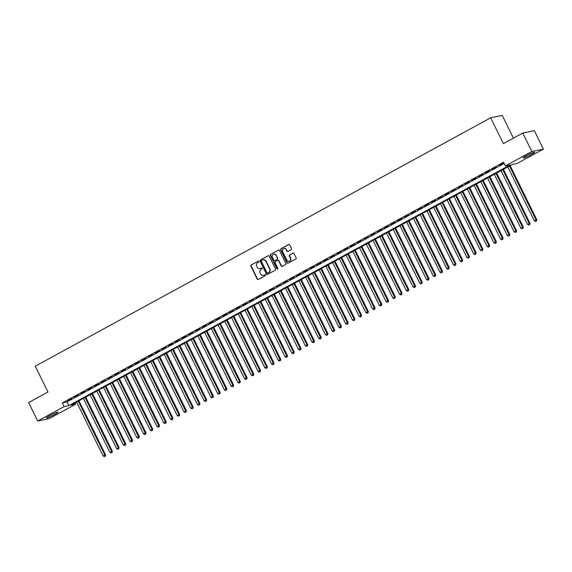 <?xml version="1.0" encoding="UTF-8"?>
<svg xmlns="http://www.w3.org/2000/svg" width="572" height="572" viewBox="0 0 572 572"><rect width="100%" height="100%" fill="white"/><g stroke="black" fill="none" stroke-linecap="round" stroke-linejoin="round"><path stroke-width="0.86" d="M258.873 261.433A0.565 0.522 -101.7 0 0 258.158 261.175L251.129 265.008A0.808 0.751 -101.7 0 0 250.829 266.094L257.236 279.129A0.808 0.751 -101.7 0 0 258.258 279.493L265.279 275.661A0.565 0.522 -101.7 0 0 264.922 274.596A0.565 0.522 -101.7 0 0 264.786 274.646L263.878 275.139A2.595 2.395 -101.7 0 1 260.618 273.981L260.081 272.894A2.595 2.395 -101.7 0 1 261.061 269.419L261.969 268.926A0.565 0.522 -101.7 0 0 261.604 267.86A0.565 0.522 -101.7 0 0 261.468 267.91L260.56 268.411A2.595 2.395 -101.7 0 1 257.307 267.246L256.771 266.159A2.595 2.395 -101.7 0 1 257.75 262.691L258.658 262.19A0.565 0.522 -101.7 0 0 258.873 261.433M531.302 154.583A6.449 0.672 -26.2 0 1 523.08 157.929A6.449 0.672 -26.2 0 1 526.426 155.584A6.449 0.672 -26.2 0 1 534.648 152.238A6.449 0.672 -26.2 0 1 531.302 154.583M54.647 414.543A6.449 0.672 -26.2 0 1 46.425 417.896A6.449 0.672 -26.2 0 1 49.771 415.551A6.449 0.672 -26.2 0 1 57.994 412.205A6.449 0.672 -26.2 0 1 54.647 414.543M291.241 249.614A0.808 0.751 -101.7 0 0 291.541 248.527L289.747 244.873A0.808 0.751 -101.7 0 0 288.724 244.509L280.923 248.763A0.808 0.751 -101.7 0 0 280.616 249.85L287.03 262.877A0.808 0.751 -101.7 0 0 288.045 263.242L295.853 258.987A0.808 0.751 -101.7 0 0 296.153 257.9L293.979 253.482A0.808 0.751 -101.7 0 0 292.964 253.124L289.625 254.94A0.808 0.751 -101.7 0 0 289.318 256.027L290.397 258.215A2.174 2.002 -101.7 0 1 289.067 261.311A2.174 2.002 -101.7 0 1 286.858 260.146L282.639 251.566A2.174 2.002 -101.7 0 1 283.969 248.477A2.174 2.002 -101.7 0 1 286.179 249.642L286.879 251.065A0.808 0.751 -101.7 0 0 287.895 251.43L291.241 249.614M37.673 421.021L28.6 402.581L47.969 392.013L35.264 366.202L490.697 117.811L503.396 143.622L522.765 133.061L531.838 151.501L543.4 149.113L516.959 163.535L512.269 164.5L70.992 405.176L75.676 404.211L49.235 418.632L37.673 421.021L64.114 406.599L68.804 405.627L510.081 164.95L505.398 165.923L531.838 151.501M505.398 165.923L503.582 162.233L62.305 402.91L64.114 406.599M269.176 256.084A0.808 0.751 -101.7 0 0 268.161 255.727L260.353 259.981A0.808 0.751 -101.7 0 0 260.053 261.061L266.466 274.095A0.808 0.751 -101.7 0 0 267.481 274.46L275.282 270.206A0.808 0.751 -101.7 0 0 275.59 269.119L269.176 256.084M270.642 254.368L278.442 250.114A0.808 0.751 -101.7 0 1 279.458 250.479L285.871 263.513A0.808 0.751 -101.7 0 1 285.571 264.593L282.225 266.416A0.808 0.751 -101.7 0 1 281.209 266.052L278.607 260.768A0.808 0.751 -101.7 0 0 277.592 260.403L275.375 261.611A0.808 0.751 -101.7 0 0 275.075 262.698L277.777 268.197A0.565 0.522 -101.7 0 1 277.434 269.012A0.565 0.522 -101.7 0 1 276.855 268.704L270.334 255.455A0.808 0.751 -101.7 0 1 270.642 254.368L278.442 250.114M71.643 398.584L67.596 400.786L71.643 398.584M78.378 394.909L74.339 397.111L78.378 394.909M85.114 391.234L81.074 393.436L85.114 391.234M91.849 387.559L87.809 389.761L91.849 387.559M98.591 383.883L94.544 386.086L98.591 383.883M105.327 380.208L101.287 382.418L105.327 380.208M112.062 376.533L108.022 378.743L112.062 376.533M118.797 372.858L114.757 375.068L118.797 372.858M125.54 369.19L121.493 371.392L125.54 369.19M132.275 365.515L128.235 367.717L132.275 365.515M139.01 361.84L134.971 364.042L139.01 361.84M145.746 358.165L141.706 360.367L145.746 358.165M152.488 354.49L148.441 356.692L152.488 354.49M159.223 350.815L155.184 353.017L159.223 350.815M165.959 347.14L161.919 349.342L165.959 347.14M172.701 343.465L168.654 345.674L172.701 343.465M179.436 339.789L175.389 341.999L179.436 339.789M186.172 336.114L182.132 338.324L186.172 336.114M192.907 332.439L188.867 334.649L192.907 332.439M199.649 328.771L195.603 330.973L199.649 328.771M206.385 325.096L202.338 327.298L206.385 325.096M213.12 321.421L209.08 323.623L213.12 321.421M219.855 317.746L215.816 319.948L219.855 317.746M226.598 314.071L222.551 316.273L226.598 314.071M233.333 310.396L229.286 312.598L233.333 310.396M240.068 306.721L236.029 308.923L240.068 306.721M246.804 303.046L242.764 305.255L246.804 303.046M253.546 299.37L249.499 301.58L253.546 299.37M260.281 295.695L256.235 297.905L260.281 295.695M267.017 292.02L262.977 294.23L267.017 292.02M273.752 288.352L269.712 290.555L273.752 288.352M280.495 284.677L276.448 286.879L280.495 284.677M287.23 281.002L283.19 283.204L287.23 281.002M293.965 277.327L289.925 279.529L293.965 277.327M300.7 273.652L296.661 275.854L300.7 273.652M307.443 269.977L303.396 272.179L307.443 269.977M314.178 266.302L310.138 268.511L314.178 266.302M320.913 262.627L316.874 264.836L320.913 262.627M327.649 258.952L323.609 261.161L327.649 258.952M334.391 255.276L330.344 257.486L334.391 255.276M341.127 251.608L337.087 253.811L341.127 251.608M347.862 247.933L343.822 250.136L347.862 247.933M354.597 244.258L350.557 246.46L354.597 244.258M361.34 240.583L357.293 242.785L361.34 240.583M368.075 236.908L364.035 239.11L368.075 236.908M374.81 233.233L370.77 235.435L374.81 233.233M381.545 229.558L377.506 231.76L381.545 229.558M388.288 225.883L384.241 228.092L388.288 225.883M395.023 222.208L390.983 224.417L395.023 222.208M401.758 218.533L397.719 220.742L401.758 218.533M408.494 214.857L404.454 217.067L408.494 214.857M415.236 211.19L411.189 213.392L415.236 211.19M421.972 207.514L417.932 209.717L421.972 207.514M428.707 203.839L424.667 206.042L428.707 203.839M435.442 200.164L431.402 202.366L435.442 200.164M442.185 196.489L438.138 198.691L442.185 196.489M448.92 192.814L444.88 195.016L448.92 192.814M455.655 189.139L451.615 191.341L455.655 189.139M462.398 185.464L458.351 187.673L462.398 185.464M469.133 181.789L465.086 183.998L469.133 181.789M475.868 178.114L471.828 180.323L475.868 178.114M482.604 174.446L478.564 176.648L482.604 174.446M489.346 170.771L485.299 172.973L489.346 170.771M496.081 167.095L492.034 169.298L496.081 167.095M62.305 402.91L66.988 401.937L504.197 163.485M499.556 165.465L503.596 163.256L499.456 165.251M513.434 138.145L502.252 115.422L490.697 117.811M522.765 133.061L534.327 130.673L543.4 149.113M75.061 402.96L75.676 404.211M66.988 401.937L68.804 405.627M260.103 268.597A2.595 2.395 -101.7 0 0 260.875 268.339L260.56 268.411M261.468 267.91L260.875 268.339M263.413 275.325A2.595 2.395 -101.7 0 0 264.185 275.075L263.878 275.139M265.079 274.589L264.185 275.075M258.158 261.175L251.444 264.943A0.808 0.751 -101.7 0 0 251.137 266.03L257.55 279.065A0.808 0.751 -101.7 0 0 258.215 279.508M268.511 255.641A0.808 0.751 -101.7 0 0 268.475 255.655L260.668 259.917A0.808 0.751 -101.7 0 0 260.367 260.996L266.774 274.031A0.808 0.751 -101.7 0 0 267.439 274.481M261.583 260.596A0.565 0.522 -101.7 0 0 261.368 261.354L266.995 272.794A0.565 0.522 -101.7 0 0 267.71 273.051L268.668 272.522A2.595 2.395 -101.7 0 0 269.648 269.055L265.794 261.232A2.595 2.395 -101.7 0 0 262.541 260.074L261.583 260.596M263.313 259.824A2.595 2.395 -101.7 0 1 266.109 261.168L269.955 268.99A2.595 2.395 -101.7 0 1 268.983 272.458L268.025 272.987M277.942 260.317A0.808 0.751 -101.7 0 1 278.921 260.703L281.524 265.987A0.808 0.751 -101.7 0 0 282.189 266.438M270.949 254.304A0.808 0.751 -101.7 0 0 270.649 255.391L277.17 268.64A0.565 0.522 -101.7 0 0 277.584 268.947M275.911 255.284A2.174 2.002 -101.7 0 0 273.702 254.125A2.174 2.002 -101.7 0 0 272.372 257.214L273.859 260.239A0.808 0.751 -101.7 0 0 274.882 260.596L277.091 259.388A0.808 0.751 -101.7 0 0 277.399 258.308L276.226 255.219A2.174 2.002 -101.7 0 0 273.859 254.097M276.226 255.219L277.713 258.244A0.808 0.751 -101.7 0 1 277.406 259.323L275.189 260.532M284.127 248.455A2.174 2.002 -101.7 0 1 286.486 249.571L287.194 251.001A0.808 0.751 -101.7 0 0 287.859 251.451M289.225 261.268A2.174 2.002 -101.7 0 0 290.712 258.151L290.397 258.215M293.314 253.038A0.808 0.751 -101.7 0 0 293.279 253.06L289.94 254.876A0.808 0.751 -101.7 0 0 289.632 255.963L290.712 258.151M289.082 244.423A0.808 0.751 -101.7 0 0 289.039 244.444L281.238 248.698A0.808 0.751 -101.7 0 0 280.931 249.785L287.344 262.813A0.808 0.751 -101.7 0 0 288.009 263.263M76.627 402.102L103.117 455.941L105.584 454.862L78.986 400.815M105.005 456.213L104.326 456.578L105.312 456.149L104.798 455.026L78.307 401.187M104.326 456.578L103.117 455.941M105.584 454.862L105.312 456.149M83.362 398.427L109.853 452.266L112.319 451.186L85.721 397.14M111.74 452.538L111.068 452.902L112.048 452.473L111.54 451.351L85.042 397.511M111.068 452.902L109.853 452.266M112.319 451.186L112.048 452.473M90.097 394.752L116.588 448.591L119.055 447.511L92.464 393.464M118.475 448.863L117.803 449.227L118.79 448.798L118.275 447.676L91.785 393.836M117.803 449.227L116.588 448.591M119.055 447.511L118.79 448.798M96.832 391.084L123.33 444.923L125.79 443.843L99.199 389.789M125.211 445.188L124.539 445.552L125.525 445.123L125.011 444.001L98.52 390.161M124.539 445.552L123.33 444.923M125.79 443.843L125.525 445.123M103.575 387.408L130.066 441.248L132.532 440.168L105.934 386.114M131.953 441.512L131.274 441.877L132.261 441.448L131.746 440.326L105.255 386.486M131.274 441.877L130.066 441.248M132.532 440.168L132.261 441.448M110.31 383.733L136.801 437.573L139.268 436.493L112.67 382.446M138.689 437.837L138.016 438.209L138.996 437.773L138.488 436.651L111.998 382.811M138.016 438.209L136.801 437.573M139.268 436.493L138.996 437.773M117.045 380.058L143.536 433.898L146.003 432.818L119.412 378.771M145.424 434.162L144.752 434.534L145.738 434.098L145.224 432.975L118.733 379.136M144.752 434.534L143.536 433.898M146.003 432.818L145.738 434.098M123.781 376.383L150.279 430.223L152.738 429.143L126.147 375.096M152.159 430.487L151.487 430.859L152.474 430.423L151.959 429.3L125.468 375.461M151.487 430.859L150.279 430.223M152.738 429.143L152.474 430.423M130.523 372.708L157.014 426.548L159.481 425.468L132.883 371.421M158.902 426.812L158.222 427.184L159.209 426.748L158.694 425.632L132.203 371.793M158.222 427.184L157.014 426.548M159.481 425.468L159.209 426.748M137.259 369.033L163.749 422.872L166.216 421.793L139.618 367.746M165.637 423.144L164.965 423.509L165.951 423.073L165.437 421.957L138.946 368.118M164.965 423.509L163.749 422.872M166.216 421.793L165.951 423.073M143.994 365.358L170.485 419.197L172.951 418.118L146.36 364.071M172.372 419.469L171.7 419.834L172.687 419.405L172.172 418.282L145.681 364.443M171.7 419.834L170.485 419.197M172.951 418.118L172.687 419.405M150.729 361.683L177.227 415.522L179.687 414.443L153.096 360.396M179.107 415.794L178.435 416.159L179.422 415.73L178.907 414.607L152.417 360.768M178.435 416.159L177.227 415.522M179.687 414.443L179.422 415.73M157.472 358.008L183.962 411.847L186.429 410.767L159.831 356.721M185.85 412.119L185.171 412.483L186.157 412.054L185.643 410.932L159.152 357.092M185.171 412.483L183.962 411.847M186.429 410.767L186.157 412.054M164.207 354.34L190.698 408.172L193.164 407.092L166.566 353.046M192.585 408.444L191.913 408.808L192.9 408.379L192.385 407.257L165.894 353.417M191.913 408.808L190.698 408.172M193.164 407.092L192.9 408.379M170.942 350.665L197.433 404.504L199.9 403.424L173.309 349.37M199.321 404.769L198.648 405.133L199.635 404.704L199.12 403.582L172.63 349.742M198.648 405.133L197.433 404.504M199.9 403.424L199.635 404.704M177.685 346.99L204.175 400.829L206.635 399.749L180.044 345.695M206.056 401.094L205.384 401.458L206.37 401.029L205.856 399.907L179.365 346.067M205.384 401.458L204.175 400.829M206.635 399.749L206.37 401.029M184.42 343.314L210.911 397.154L213.377 396.074L186.779 342.027M212.798 397.418L212.119 397.79L213.106 397.354L212.598 396.232L186.1 342.392M212.119 397.79L210.911 397.154M213.377 396.074L213.106 397.354M191.155 339.639L217.646 393.479L220.113 392.399L193.515 338.352M219.534 393.743L218.862 394.115L219.848 393.679L219.333 392.556L192.843 338.717M218.862 394.115L217.646 393.479M220.113 392.399L219.848 393.679M197.891 335.964L224.381 389.804L226.848 388.724L200.257 334.677M226.269 390.068L225.597 390.44L226.583 390.004L226.069 388.881L199.578 335.049M225.597 390.44L224.381 389.804M226.848 388.724L226.583 390.004M204.633 332.289L231.124 386.129L233.59 385.049L206.992 331.002M233.004 386.393L232.332 386.765L233.319 386.329L232.804 385.213L206.313 331.374M232.332 386.765L231.124 386.129M233.59 385.049L233.319 386.329M211.368 328.614L237.859 382.453L240.326 381.374L213.728 327.327M239.747 382.725L239.067 383.09L240.054 382.661L239.546 381.538L213.049 327.699M239.067 383.09L237.859 382.453M240.326 381.374L240.054 382.661M218.104 324.939L244.594 378.778L247.061 377.699L220.463 323.652M246.482 379.05L245.81 379.415L246.797 378.986L246.282 377.863L219.791 324.024M245.81 379.415L244.594 378.778M247.061 377.699L246.797 378.986M224.839 321.264L251.33 375.103L253.796 374.024L227.206 319.977M253.217 375.375L252.545 375.74L253.532 375.311L253.017 374.188L226.526 320.349M252.545 375.74L251.33 375.103M253.796 374.024L253.532 375.311M231.581 317.589L258.072 371.428L260.539 370.349L233.941 316.302M259.953 371.7L259.28 372.065L260.267 371.636L259.752 370.513L233.262 316.673M259.28 372.065L258.072 371.428M260.539 370.349L260.267 371.636M238.317 313.921L264.807 367.76L267.274 366.673L240.676 312.627M266.695 368.025L266.016 368.389L267.002 367.96L266.495 366.838L239.997 312.998M266.016 368.389L264.807 367.76M267.274 366.673L267.002 367.96M245.052 310.246L271.543 364.085L274.009 363.005L247.411 308.952M273.43 364.35L272.758 364.714L273.745 364.285L273.23 363.163L246.739 309.323M272.758 364.714L271.543 364.085M274.009 363.005L273.745 364.285M251.787 306.571L278.285 360.41L280.745 359.33L254.154 305.284M280.166 360.675L279.493 361.039L280.48 360.61L279.965 359.488L253.475 305.648M279.493 361.039L278.285 360.41M280.745 359.33L280.48 360.61M258.53 302.895L285.02 356.735L287.487 355.655L260.889 301.608M286.901 357L286.229 357.371L287.215 356.935L286.701 355.813L260.21 301.973M286.229 357.371L285.02 356.735M287.487 355.655L287.215 356.935M265.265 299.22L291.756 353.06L294.222 351.98L267.625 297.933M293.643 353.324L292.964 353.696L293.951 353.26L293.443 352.137L266.945 298.298M292.964 353.696L291.756 353.06M294.222 351.98L293.951 353.26M272 295.545L298.491 349.385L300.958 348.305L274.367 294.258M300.379 349.649L299.707 350.021L300.693 349.585L300.178 348.47L273.688 294.63M299.707 350.021L298.491 349.385M300.958 348.305L300.693 349.585M278.736 291.87L305.233 345.71L307.693 344.63L281.102 290.583M307.114 345.974L306.442 346.346L307.429 345.91L306.914 344.794L280.423 290.955M306.442 346.346L305.233 345.71M307.693 344.63L307.429 345.91M285.478 288.195L311.969 342.035L314.436 340.955L287.838 286.908M313.849 342.306L313.177 342.671L314.164 342.242L313.649 341.119L287.158 287.28M313.177 342.671L311.969 342.035M314.436 340.955L314.164 342.242M292.213 284.52L318.704 338.359L321.171 337.28L294.573 283.233M320.592 338.631L319.912 338.996L320.899 338.567L320.392 337.444L293.894 283.605M319.912 338.996L318.704 338.359M321.171 337.28L320.899 338.567M298.949 280.845L325.439 334.684L327.906 333.605L301.315 279.558M327.327 334.956L326.655 335.321L327.642 334.892L327.127 333.769L300.636 279.93M326.655 335.321L325.439 334.684M327.906 333.605L327.642 334.892M305.684 277.177L332.182 331.009L334.641 329.93L308.051 275.883M334.062 331.281L333.39 331.646L334.377 331.217L333.862 330.094L307.371 276.255M333.39 331.646L332.182 331.009M334.641 329.93L334.377 331.217M312.426 273.502L338.917 327.341L341.384 326.262L314.786 272.208M340.798 327.606L340.125 327.97L341.112 327.541L340.597 326.419L314.107 272.579M340.125 327.97L338.917 327.341M341.384 326.262L341.112 327.541M319.162 269.827L345.652 323.666L348.119 322.587L321.521 268.533M347.54 323.931L346.861 324.295L347.847 323.866L347.34 322.744L320.842 268.904M346.861 324.295L345.652 323.666M348.119 322.587L347.847 323.866M325.897 266.152L352.388 319.991L354.854 318.911L328.264 264.865M354.275 320.256L353.603 320.627L354.59 320.191L354.075 319.069L327.584 265.229M353.603 320.627L352.388 319.991M354.854 318.911L354.59 320.191M332.632 262.476L359.13 316.316L361.59 315.236L334.999 261.19M361.011 316.581L360.339 316.952L361.325 316.516L360.81 315.394L334.32 261.554M360.339 316.952L359.13 316.316M361.59 315.236L361.325 316.516M339.375 258.801L365.865 312.641L368.332 311.561L341.734 257.514M367.746 312.905L367.074 313.277L368.061 312.841L367.546 311.719L341.055 257.879M367.074 313.277L365.865 312.641M368.332 311.561L368.061 312.841M346.11 255.126L372.601 308.966L375.068 307.886L348.47 253.839M374.488 309.23L373.816 309.602L374.796 309.166L374.288 308.051L347.79 254.211M373.816 309.602L372.601 308.966M375.068 307.886L374.796 309.166M352.845 251.451L379.336 305.291L381.803 304.211L355.212 250.164M381.224 305.562L380.552 305.927L381.538 305.498L381.023 304.375L354.533 250.536M380.552 305.927L379.336 305.291M381.803 304.211L381.538 305.498M359.581 247.776L386.079 301.616L388.538 300.536L361.947 246.489M387.959 301.887L387.287 302.252L388.274 301.823L387.759 300.7L361.268 246.861M387.287 302.252L386.079 301.616M388.538 300.536L388.274 301.823M366.323 244.101L392.814 297.94L395.281 296.861L368.683 242.814M394.701 298.212L394.022 298.577L395.009 298.148L394.494 297.025L368.003 243.186M394.022 298.577L392.814 297.94M395.281 296.861L395.009 298.148M373.058 240.426L399.549 294.265L402.016 293.186L375.418 239.139M401.437 294.537L400.765 294.902L401.744 294.473L401.237 293.35L374.739 239.511M400.765 294.902L399.549 294.265M402.016 293.186L401.744 294.473M379.794 236.758L406.284 290.59L408.751 289.511L382.16 235.464M408.172 290.862L407.5 291.227L408.487 290.798L407.972 289.675L381.481 235.836M407.5 291.227L406.284 290.59M408.751 289.511L408.487 290.798M386.529 233.083L413.027 286.922L415.486 285.843L388.896 231.789M414.907 287.187L414.235 287.552L415.222 287.123L414.707 286L388.216 232.16M414.235 287.552L413.027 286.922M415.486 285.843L415.222 287.123M393.271 229.408L419.762 283.247L422.229 282.168L395.631 228.121M421.65 283.512L420.971 283.876L421.957 283.447L421.442 282.325L394.952 228.485M420.971 283.876L419.762 283.247M422.229 282.168L421.957 283.447M400.007 225.733L426.498 279.572L428.964 278.493L402.366 224.446M428.385 279.837L427.713 280.208L428.693 279.772L428.185 278.65L401.687 224.81M427.713 280.208L426.498 279.572M428.964 278.493L428.693 279.772M406.742 222.058L433.233 275.897L435.7 274.817L409.109 220.771M435.12 276.162L434.448 276.533L435.435 276.097L434.92 274.975L408.429 221.135M434.448 276.533L433.233 275.897M435.7 274.817L435.435 276.097M413.477 218.382L439.975 272.222L442.435 271.142L415.844 217.095M441.856 272.486L441.184 272.858L442.17 272.422L441.656 271.3L415.165 217.467M441.184 272.858L439.975 272.222M442.435 271.142L442.17 272.422M420.22 214.707L446.711 268.547L449.177 267.467L422.579 213.42M448.598 268.811L447.919 269.183L448.906 268.747L448.391 267.632L421.9 213.792M447.919 269.183L446.711 268.547M449.177 267.467L448.906 268.747M426.955 211.032L453.446 264.872L455.913 263.792L429.315 209.745M455.333 265.143L454.661 265.508L455.641 265.079L455.133 263.957L428.642 210.117M454.661 265.508L453.446 264.872M455.913 263.792L455.641 265.079M433.69 207.357L460.181 261.197L462.648 260.117L436.057 206.07M462.069 261.468L461.397 261.833L462.383 261.404L461.869 260.281L435.378 206.442M461.397 261.833L460.181 261.197M462.648 260.117L462.383 261.404M440.426 203.682L466.924 257.522L469.383 256.442L442.792 202.395M468.804 257.793L468.132 258.158L469.119 257.729L468.604 256.606L442.113 202.767M468.132 258.158L466.924 257.522M469.383 256.442L469.119 257.729M447.168 200.007L473.659 253.846L476.126 252.767L449.528 198.72M475.546 254.118L474.867 254.483L475.854 254.054L475.339 252.931L448.848 199.092M474.867 254.483L473.659 253.846M476.126 252.767L475.854 254.054M453.903 196.339L480.394 250.178L482.861 249.099L456.263 195.045M482.282 250.443L481.61 250.808L482.596 250.379L482.082 249.256L455.591 195.417M481.61 250.808L480.394 250.178M482.861 249.099L482.596 250.379M460.639 192.664L487.129 246.503L489.596 245.424L463.005 191.37M489.017 246.768L488.345 247.133L489.332 246.704L488.817 245.581L462.326 191.742M488.345 247.133L487.129 246.503M489.596 245.424L489.332 246.704M467.374 188.989L493.872 242.828L496.332 241.749L469.741 187.702M495.752 243.093L495.08 243.465L496.067 243.028L495.552 241.906L469.061 188.066M495.08 243.465L493.872 242.828M496.332 241.749L496.067 243.028M474.116 185.314L500.607 239.153L503.074 238.074L476.476 184.027M502.495 239.418L501.816 239.79L502.802 239.353L502.295 238.231L475.797 184.391M501.816 239.79L500.607 239.153M503.074 238.074L502.802 239.353M480.852 181.639L507.343 235.478L509.809 234.398L483.211 180.352M509.23 235.743L508.558 236.114L509.545 235.678L509.03 234.556L482.539 180.716M508.558 236.114L507.343 235.478M509.809 234.398L509.545 235.678M487.587 177.964L514.078 231.803L516.545 230.723L489.954 176.676M515.965 232.068L515.293 232.439L516.28 232.003L515.765 230.888L489.274 177.048M515.293 232.439L514.078 231.803M516.545 230.723L516.28 232.003M494.33 174.288L520.82 228.128L523.28 227.048L496.689 173.001M522.701 228.4L522.029 228.764L523.015 228.328L522.501 227.213L496.01 173.373M522.029 228.764L520.82 228.128M523.28 227.048L523.015 228.328M501.065 170.613L527.556 224.453L530.022 223.373L503.424 169.326M529.443 224.725L528.764 225.089L529.751 224.66L529.243 223.538L502.745 169.698M528.764 225.089L527.556 224.453M530.022 223.373L529.751 224.66M507.8 166.938L534.291 220.778L536.758 219.698L510.16 165.651M536.178 221.049L535.506 221.414L536.493 220.985L535.978 219.862L509.488 166.023M535.506 221.414L534.291 220.778M536.758 219.698L536.493 220.985"/></g></svg>
